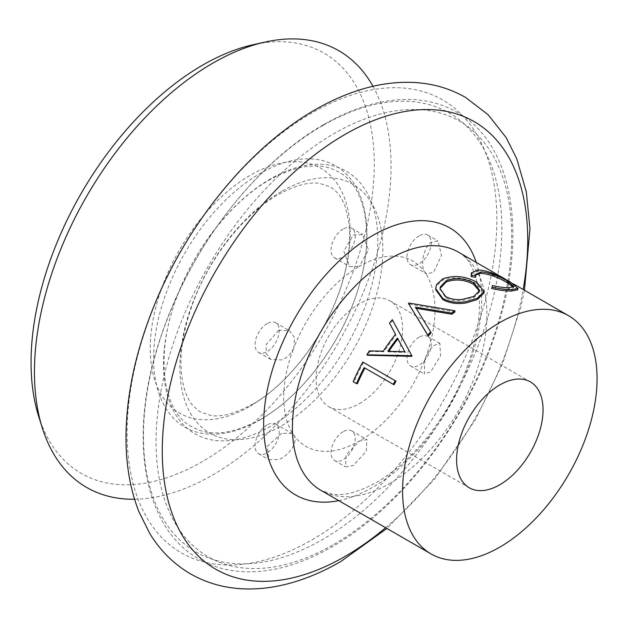 <?xml version="1.0" encoding="UTF-8"?>
<svg xmlns="http://www.w3.org/2000/svg" width="628" height="628" viewBox="0 0 628 628"><rect width="100%" height="100%" fill="white"/><g stroke="black" fill="none" stroke-linecap="round" stroke-linejoin="round"><path stroke-width="0.47" stroke-dasharray="3.14 2.35" d="M440.102 289.351L445.809 297.758C450.339 300.27 455.732 301.244 461.988 300.694L473.685 297.766L479.478 291.894L479.525 291.204M267.143 323.601A17.113 9.883 120 0 0 255.965 338.688A17.113 9.883 120 0 0 258.587 352.402A17.113 9.883 120 0 0 267.143 351.554A17.113 9.883 120 0 0 278.33 336.475A17.113 9.883 120 0 0 275.7 322.753A17.113 9.883 120 0 0 267.143 323.601M278.683 330.265L266.154 344.607L266.139 353.486L270.809 359.459L281.682 359.946C287.231 357.811 291.29 353.784 293.833 347.873A106.972 61.764 120 0 0 293.833 435.212A106.972 61.764 120 0 0 359.342 441.068L346.052 455.08L345.541 466.84L353.305 465.536L366.265 451.265L366.901 439.639L359.342 441.068A106.972 61.764 120 0 0 424.85 359.577L424.34 373.927L430.659 371.792L440.518 355.88L439.906 343.39L433.658 345.573C430.188 348.909 427.252 353.58 424.85 359.577A106.972 61.764 120 0 0 424.85 272.23L426.655 273.949L433.658 272.199L441.508 255.415L437.944 240.94L430.659 242.526C423.484 248.139 420.038 266.036 424.85 272.23A106.972 61.764 120 0 0 359.342 266.382L368.487 249.975L362.654 234.558L353.305 234.951L343.799 251.2L349.788 266.657L359.342 266.382A106.972 61.764 120 0 0 293.833 347.873L294.618 337.699L289.477 330.713L278.683 330.265M267.143 424.921A17.113 9.883 120 0 0 255.965 440A17.113 9.883 120 0 0 258.587 453.722A17.113 9.883 120 0 0 267.143 452.874A17.113 9.883 120 0 0 278.33 437.787A17.113 9.883 120 0 0 275.7 424.073A17.113 9.883 120 0 0 267.143 424.921M281.682 433.312L267.293 446.304L268.855 459.649L278.683 459.531C289.194 455.842 298.716 441.413 293.833 435.212L291.792 433.367L281.682 433.312M343.131 431.711A17.113 9.883 120 0 0 331.953 446.791A17.113 9.883 120 0 0 334.575 460.505A17.113 9.883 120 0 0 343.131 459.657A17.113 9.883 120 0 0 354.318 444.577A17.113 9.883 120 0 0 351.688 430.863A17.113 9.883 120 0 0 343.131 431.711M419.119 337.181A17.113 9.883 120 0 0 407.941 352.261A17.113 9.883 120 0 0 410.563 365.975A17.113 9.883 120 0 0 419.119 365.127A17.113 9.883 120 0 0 430.298 350.047A17.113 9.883 120 0 0 427.676 336.333A17.113 9.883 120 0 0 419.119 337.181M419.119 235.861A17.113 9.883 120 0 0 407.941 250.941A17.113 9.883 120 0 0 410.563 264.663A17.113 9.883 120 0 0 419.119 263.815A17.113 9.883 120 0 0 430.298 248.727A17.113 9.883 120 0 0 427.676 235.013A17.113 9.883 120 0 0 419.119 235.861M343.131 229.071A17.113 9.883 120 0 0 331.953 244.159A17.113 9.883 120 0 0 334.575 257.873A17.113 9.883 120 0 0 343.131 257.025A17.113 9.883 120 0 0 354.318 241.945A17.113 9.883 120 0 0 351.688 228.223A17.113 9.883 120 0 0 343.131 229.071M134.565 499.252A252.15 145.578 120 0 0 212.743 474.964A252.15 145.578 120 0 0 372.985 86.295M38.559 415.971A242.683 140.115 120 0 0 202.656 461.415A242.683 140.115 120 0 0 372.373 194.586A242.683 140.115 120 0 0 252.856 44.8M359.342 403.631A61.128 35.294 120 0 0 399.275 349.772A61.128 35.294 120 0 0 389.902 300.788A61.128 35.294 120 0 0 359.342 303.811A61.128 35.294 120 0 0 319.409 357.677A61.128 35.294 120 0 0 328.782 406.661A61.128 35.294 120 0 0 359.342 403.631M416.176 308.285L431.106 332.887M408.828 303.041L409.111 304.078A137.532 79.403 120 0 0 408.71 304.439M409.111 304.078L454.962 311.912M369.225 350.934L369.947 351.445A137.532 79.403 120 0 0 367.631 355.267M369.947 351.445L383.983 351.743A137.532 79.403 120 0 1 396.033 335.101L389.957 323.852A137.532 79.403 120 0 1 392.79 320.57M394.031 384.752L364.939 367.953A137.532 79.403 120 0 0 364.892 368.047M357.379 383.755L354.059 381.832A137.532 79.403 120 0 1 363.557 362.411M435.746 289.751L436.452 285.944L442.819 280.064C453.997 276.281 465.23 277.45 476.519 283.589L483.905 293.001M491.693 288.488L492.156 286.918C498.679 288.464 504.088 289.202 508.39 289.115L513.304 288.001L513.194 287.184M475.765 274.978L475.529 277.325M470.945 274.255L477.437 271.367C482.084 271.367 487.815 272.842 494.636 275.778L509.536 283.283L517.48 289.893M508.868 287.726L508.39 289.115M492.517 285.536L492.156 286.918M477.916 269.969L477.437 271.367M495.241 274.397L494.636 275.778M510.179 281.909L509.536 283.283M442.913 278.761L442.819 280.064M476.801 282.223L476.519 283.589M445.809 297.758L445.747 296.549M473.685 297.766L473.787 296.463M415.493 307.186L415.783 308.222M383.3 351.17L383.983 351.743M395.491 334.347L396.033 335.101M389.454 323.035L389.957 323.852M388.889 351.295A137.532 79.403 120 0 0 388.504 351.861L405.476 352.434L397.446 338.005M388.504 351.861L387.837 351.272M405.476 352.434L404.856 351.766M364.13 367.608L364.939 367.953M353.156 381.659L354.059 381.832M311.975 539.845A261.444 150.948 120 0 0 496.842 219.643A261.444 150.948 120 0 0 311.975 112.907A261.444 150.948 120 0 0 127.107 433.108A261.444 150.948 120 0 0 311.975 539.845M322.659 125.631A253.414 146.308 120 0 0 143.474 436.005A253.414 146.308 120 0 0 322.659 539.46A253.414 146.308 120 0 0 501.851 229.094A253.414 146.308 120 0 0 322.659 125.631M270.676 178.792A151.552 87.496 120 0 0 163.516 364.405A151.552 87.496 120 0 0 270.676 426.271A151.552 87.496 120 0 0 377.836 240.665A151.552 87.496 120 0 0 270.676 178.792M250.203 406.143A141.371 81.624 120 0 0 350.173 233.004A141.371 81.624 120 0 0 250.203 175.291A141.371 81.624 120 0 0 150.241 348.43A141.371 81.624 120 0 0 250.203 406.143M338.743 500.642A154.19 89.019 120 0 0 372.663 487.312A154.19 89.019 120 0 0 476.283 262.425M389.658 483.529A137.532 79.403 120 0 0 479.509 362.332A137.532 79.403 120 0 0 458.424 252.118C469.179 258.092 475.914 271.178 478.654 291.392C480.789 309.416 478.403 330.25 471.51 353.894C466.408 370.858 459.209 387.539 449.931 403.937C428.948 439.757 404.573 465.866 376.824 482.257C358.392 492.242 343.516 496.199 332.212 494.142L320.892 490.335A137.532 79.403 120 0 0 389.658 483.529M260.29 419.692A150.838 87.088 120 0 0 366.948 234.958A150.838 87.088 120 0 0 260.29 173.383A150.838 87.088 120 0 0 153.632 358.117A150.838 87.088 120 0 0 260.29 419.692M281.36 191.516A143.522 82.865 120 0 0 179.875 367.294A143.522 82.865 120 0 0 281.36 425.886A143.522 82.865 120 0 0 382.844 250.109A143.522 82.865 120 0 0 281.36 191.516M333.876 544.343A251.467 145.186 120 0 0 511.687 236.364A251.467 145.186 120 0 0 333.876 133.701A251.467 145.186 120 0 0 156.066 441.68A251.467 145.186 120 0 0 333.876 544.343M385.623 527.708A258.422 149.197 120 0 0 523.155 289.492M323.726 124.587C255.659 163.115 190.433 247.942 161.427 335.046C127.437 432.472 141.355 526.923 199.029 559.03C212.774 566.911 228.082 571.166 244.936 571.778C272.748 572.563 301.864 564.195 332.283 546.674C400.633 507.997 466.094 422.62 494.942 335.164C528.493 238.091 514.434 144.228 456.98 112.239C443.376 104.429 428.233 100.19 411.568 99.499C383.614 98.604 354.333 106.964 323.726 124.587M191.83 426.765C162.825 412.219 153.782 354.891 177.763 294.76C195.936 246.498 232.87 200.575 269.608 179.836C297.978 164.403 321.057 161.836 338.837 172.135C364.978 185.645 375.544 233.726 358.345 288.323C342.605 341.82 301.935 396.142 261.052 419.057C232.682 434.49 209.603 437.064 191.83 426.765M252.495 404.236C289.422 383.81 328.601 331.396 342.558 281.368C348.917 259.003 351.021 239.417 348.862 222.61L345.581 207.876C342.448 198.228 337.346 191.257 330.281 186.956L319.942 183.478C309.526 181.531 295.6 185.252 278.165 194.664C244.991 213.19 209.462 257.417 192.984 302.9C182.889 330.885 179.168 355.362 181.806 376.313C183.148 386.047 185.496 393.819 188.84 399.636C190.072 403.058 193.919 407.164 200.387 411.937L210.584 415.398C221.009 417.4 234.982 413.679 252.495 404.236M258.587 352.402L270.809 359.459M258.587 453.722L268.855 459.649M334.575 460.505L345.541 466.84M410.563 365.975L424.332 373.927M410.563 264.663L426.648 273.949M334.575 257.873L349.788 266.657M389.902 300.788L530.377 381.887M505.893 279.523L513.673 284.021M328.782 406.661L469.249 487.768M524.466 290.246L520.832 307.123L502.392 364.287L475.255 419.912L434.655 479.054L386.926 528.462M351.688 228.223L362.654 234.558M427.676 235.013L437.944 240.94M427.676 336.333L439.906 343.39M351.688 430.863L366.901 439.639M275.7 424.073L291.792 433.359M275.7 322.753L289.477 330.705M513.304 288.001L513.885 286.596M475.482 275.614L475.859 274.263M440.079 289.94L440.063 288.762M479.69 290.513L479.478 291.894"/><path stroke-width="0.94" d="M479.525 291.204L473.708 284.39C464.492 279.539 455.339 278.722 446.257 281.925L440.299 288.166L440.102 289.351M436.452 284.696L442.913 278.761C454.209 274.931 465.505 276.084 476.801 282.223L484.133 291.604L477.249 298.316L465.921 301.715C457.035 303.065 449.334 301.99 442.811 298.473L435.706 288.629L436.452 284.696M446.351 280.63L440.299 286.918L440.063 288.762L445.747 296.549C450.276 299.054 455.685 300.019 461.988 299.446L473.787 296.463L479.69 290.513L473.959 283.032C464.736 278.18 455.535 277.38 446.351 280.63L446.257 281.925M372.985 86.295A252.15 145.578 120 0 0 264.898 42.1A252.15 145.578 120 0 0 212.743 63.208A252.15 145.578 120 0 0 42.249 427.747A252.15 145.578 120 0 0 134.565 499.252M264.898 42.1L252.856 44.8A242.683 140.115 120 0 0 202.656 65.116A242.683 140.115 120 0 0 38.559 415.971L42.249 427.747M499.817 484.738A61.128 35.294 120 0 0 539.75 430.871A61.128 35.294 120 0 0 530.377 381.887A61.128 35.294 120 0 0 499.817 384.917A61.128 35.294 120 0 0 459.884 438.784A61.128 35.294 120 0 0 469.249 487.768A61.128 35.294 120 0 0 499.817 484.738M454.829 310.758A139.063 80.29 120 0 0 451.705 313.082L415.493 307.186L430.698 331.961A139.063 80.29 120 0 0 427.794 335.046L408.42 303.403A139.063 80.29 120 0 1 408.828 303.041L454.829 310.758L454.962 311.912A137.532 79.403 120 0 0 451.877 314.212L415.783 308.222M430.698 331.961L431.106 332.887A137.532 79.403 120 0 0 428.233 335.941L408.42 303.403M411.599 356.351L367.631 355.267L366.885 354.796A139.063 80.29 120 0 1 369.225 350.934L383.3 351.17A139.063 80.29 120 0 1 395.491 334.347L389.454 323.035A139.063 80.29 120 0 1 392.327 319.715L411.937 355.88A137.532 79.403 120 0 0 411.599 356.351L410.979 355.691L366.885 354.796M356.484 383.582L353.156 381.659A139.063 80.29 120 0 1 362.764 362.026L395.978 381.125A137.532 79.403 120 0 0 394.031 384.752L364.13 367.608A139.063 80.29 120 0 0 356.484 383.582L357.379 383.755A137.532 79.403 120 0 1 364.892 368.047M499.817 322.533A137.532 79.403 120 0 0 409.966 443.729A137.532 79.403 120 0 0 431.051 553.935A137.532 79.403 120 0 0 499.817 547.121A137.532 79.403 120 0 0 589.668 425.925A137.532 79.403 120 0 0 568.583 315.719A137.532 79.403 120 0 0 499.817 322.533M484.133 291.604L483.905 293.001L477.154 299.619L465.921 302.963C457.09 304.282 449.413 303.183 442.905 299.666L435.746 289.751L435.706 288.629M513.194 287.184L506.961 282.545C497.706 277.097 488.984 274.004 480.781 273.282L475.765 274.978M507.581 281.163C498.326 275.708 489.55 272.615 481.26 271.885L475.859 274.263L475.529 277.325L471.196 276.65L471.298 272.913L477.916 269.969C482.61 269.977 488.388 271.453 495.241 274.397L510.179 281.909L518.069 288.488L512.032 289.641L511.553 291.039C506.301 291.188 499.684 290.332 491.693 288.488L492.517 285.536C499.079 287.075 504.527 287.805 508.868 287.726L513.885 286.596L507.581 281.163L506.961 282.545M518.069 288.488L517.48 289.893L511.553 291.039M481.26 271.885L480.781 273.282M475.898 275.935L471.534 275.268L471.196 276.65M471.534 275.268L471.298 272.913M512.032 289.641C506.725 289.791 500.061 288.943 492.03 287.106M442.811 298.473L442.905 299.666M477.249 298.316L477.154 299.619M473.708 284.39L473.959 283.032M451.705 313.082L451.877 314.212M427.794 335.046L428.233 335.941M392.327 319.715L411.937 355.88M411.324 355.213A139.063 80.29 120 0 0 410.979 355.691M387.837 351.272L404.856 351.766L397.446 338.005A139.063 80.29 120 0 0 387.837 351.272M397.909 338.869A137.532 79.403 120 0 0 388.889 351.295M362.764 362.026L395.978 381.125M395.185 380.741A139.063 80.29 120 0 0 393.222 384.399M476.283 262.425A154.19 89.019 120 0 0 372.663 235.524A154.19 89.019 120 0 0 265 403.749A154.19 89.019 120 0 0 338.743 500.642M505.893 279.523L458.424 252.118A137.532 79.403 120 0 0 389.658 258.932A137.532 79.403 120 0 0 299.807 380.128A137.532 79.403 120 0 0 320.892 490.335L431.051 553.935M523.155 289.492A258.422 149.197 120 0 0 345 134.447A258.422 149.197 120 0 0 162.267 450.943A258.422 149.197 120 0 0 345 556.447A258.422 149.197 120 0 0 385.623 527.708M524.466 290.246L529.977 228.718L526.311 191.917L516.742 158.719L506.137 137.579L488.144 114.736L465.536 97.411C448.8 87.865 430.408 82.841 410.359 82.339C395.263 81.985 379.861 84.066 364.161 88.572C347.786 93.282 331.458 100.347 315.17 109.767C249.206 147.376 187.05 223.804 153.852 306.401C134.989 353.093 125.702 397.916 126 440.872C126.314 466.989 130.648 490.664 139.016 511.914L149.825 533.604C160.281 550.709 173.83 564.125 190.472 573.851C207.177 583.381 225.538 588.405 245.548 588.923C258.948 589.252 272.607 587.651 286.517 584.126C304.651 579.503 322.761 571.959 340.839 561.495L386.926 528.462M513.673 284.021L568.583 315.719"/></g></svg>
